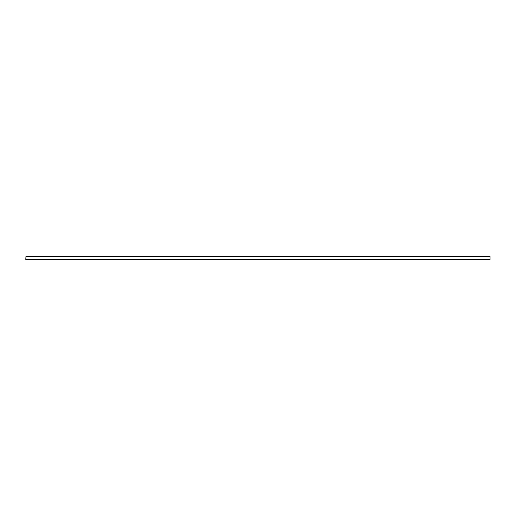 <?xml version="1.0" encoding="UTF-8"?>
<svg xmlns="http://www.w3.org/2000/svg" width="516" height="516" viewBox="0 0 516 516"><rect width="100%" height="100%" fill="white"/><g stroke="black" fill="none" stroke-linecap="round" stroke-linejoin="round"><path stroke-width="0.77" d="M490.052 256.452L490.052 259.548L25.8 259.4L25.948 256.452L490.052 256.452L490.052 259.548M25.948 256.452L25.948 259.548"/></g></svg>

